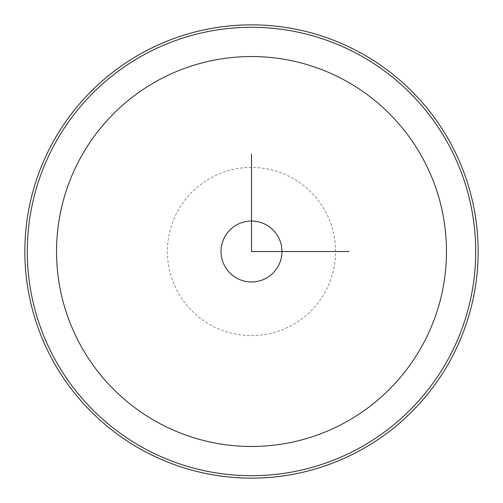 <?xml version="1.0" encoding="UTF-8"?>
<svg xmlns="http://www.w3.org/2000/svg" width="503" height="503" viewBox="0 0 503 503"><rect width="100%" height="100%" fill="white"/><g stroke="black" fill="none" stroke-linecap="round" stroke-linejoin="round"><path stroke-width="0.38" stroke-dasharray="2.52 1.89" d="M278.234 236.894A30.463 30.463 0 0 1 266.106 278.234A30.463 30.463 0 0 1 224.766 266.106A30.463 30.463 0 0 1 236.894 224.766A30.463 30.463 0 0 1 278.234 236.894M325.284 211.191A84.076 84.076 0 0 1 291.809 325.284A84.076 84.076 0 0 1 177.716 291.809A84.076 84.076 0 0 1 211.191 177.716A84.076 84.076 0 0 1 325.284 211.191M54.739 144.009A224.212 224.212 0 0 1 358.991 54.739A224.212 224.212 0 0 1 448.261 358.991A224.212 224.212 0 0 1 144.009 448.261A224.212 224.212 0 0 1 54.739 144.009M52.601 142.839A226.646 226.646 0 0 1 360.161 52.601A226.646 226.646 0 0 1 450.399 360.161A226.646 226.646 0 0 1 142.839 450.399A226.646 226.646 0 0 1 52.601 142.839"/><path stroke-width="0.75" d="M224.766 266.106A30.463 30.463 0 0 0 266.106 278.234A30.463 30.463 0 0 0 278.234 236.894A30.463 30.463 0 0 0 236.894 224.766A30.463 30.463 0 0 0 224.766 266.106M52.601 142.839A226.646 226.646 0 0 1 360.161 52.601A226.646 226.646 0 0 1 450.399 360.161A226.646 226.646 0 0 1 142.839 450.399A226.646 226.646 0 0 1 52.601 142.839M54.739 144.009A224.212 224.212 0 0 1 358.991 54.739A224.212 224.212 0 0 1 448.261 358.991A224.212 224.212 0 0 1 144.009 448.261A224.212 224.212 0 0 1 54.739 144.009M251.5 154.019L251.5 251.5L348.981 251.5M446.463 251.5A194.963 194.963 0 0 0 251.5 56.537A194.963 194.963 0 0 0 56.537 251.5A194.963 194.963 0 0 0 251.5 446.463A194.963 194.963 0 0 0 446.463 251.5"/></g></svg>
